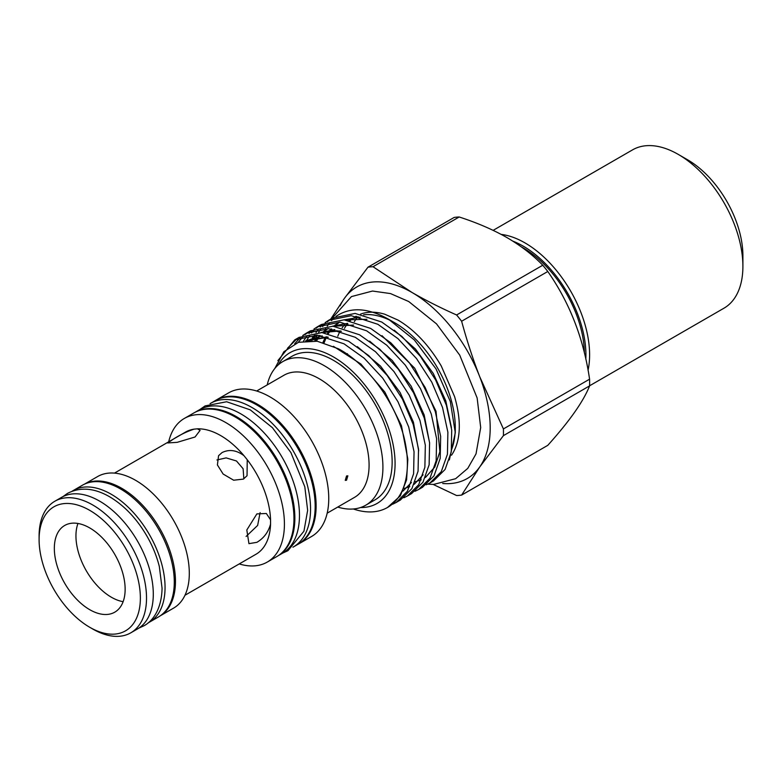 <?xml version="1.0" encoding="UTF-8"?>
<svg xmlns="http://www.w3.org/2000/svg" width="782" height="782" viewBox="0 0 782 782"><rect width="100%" height="100%" fill="white"/><g stroke="black" fill="none" stroke-linecap="round" stroke-linejoin="round"><path stroke-width="1.17" d="M521.369 246.887A86.626 50.009 60 0 1 523.129 247.865A86.626 50.009 60 0 1 523.129 247.874L523.129 247.865M522.024 247.356A83.146 48.005 60 0 1 524.37 248.598M589.579 385.79L723.966 308.196A91.416 52.775 -120 0 0 742.9 266.349A91.416 52.775 -120 0 0 678.258 154.396A91.416 52.775 -120 0 0 632.55 149.87L493.139 230.358M678.258 154.396L687.495 159.724A78.356 45.239 -120 0 1 742.9 255.685L742.9 266.349M358.078 316.69A85.58 49.413 -120 0 0 354.334 321.676M347.443 353.699A85.58 49.413 -120 0 0 347.472 354.393M344.451 328.391A85.58 49.413 60 0 1 347.775 323.416M350.228 320.688A85.58 49.413 60 0 1 352.633 318.567M360.492 314.149A85.58 49.413 60 0 1 384.695 314.198L398.038 320.092C414.509 329.828 428.917 345.116 441.253 365.956L454.577 396.582C459.542 413.834 460.588 428.536 457.724 440.686A85.58 49.413 60 0 1 451.527 455.192M542.757 265.235C532.845 254.991 520.929 245.783 507.019 237.62C493.061 229.664 477.118 222.782 459.19 216.985L373.024 266.73L412.006 292.478C425.799 300.396 440.657 307.903 456.6 314.98L542.757 265.235A125.364 72.384 60 0 1 547.791 271.491L461.624 321.236C466.854 340.493 472.875 358.987 479.718 376.709L503.413 428.937L589.579 379.182C583.685 338.831 569.755 302.927 547.791 271.491M589.579 379.182A125.364 72.384 60 0 1 589.579 385.897L503.413 435.642L479.718 466.981L461.624 495.084L547.791 445.339C569.648 420.999 583.567 401.186 589.579 385.897M278.216 364.92A87.056 50.263 60 0 1 333.513 356.983A87.056 50.263 60 0 1 393.493 446.669A87.056 50.263 60 0 1 360.561 507.538M274.736 368.586L283.837 351.773L298.46 342.311L317.218 341.235L338.283 348.723C366.484 363.454 394.226 400.531 403.835 436.552A95.766 55.287 60 0 1 387.559 507.45A95.766 55.287 60 0 1 353.337 508.984M426.18 484.801L429.953 482.973L441.263 471.673L447.431 454.244L447.881 432.192L442.524 407.451L431.781 382.173L416.523 358.576L398.038 338.694L377.843 324.286L351.226 315.684L328.557 320.356L325.097 322.643M332.448 318.108L355.116 313.426L381.733 322.037L401.909 336.456L420.384 356.348L435.633 379.954L446.366 405.232L451.713 429.983L451.253 452.035L445.085 469.474L433.472 480.94M403.835 436.552L407.803 459.552L406.591 479.835L400.316 495.847L387.559 507.45M392.701 504.194L396.132 502.503L407.442 491.204L413.6 473.765L414.049 451.722L408.693 426.982L397.95 401.704L382.691 378.107L364.207 358.224L344.021 343.816L317.404 335.214L294.726 339.887L277.845 360.658M298.968 337.433L321.94 332.585L348.547 341.196L368.723 355.615L387.207 375.497L402.447 399.113L413.179 424.391L418.526 449.142L418.067 471.194L411.889 488.642L400.276 500.109M403.874 497.733L407.412 495.993L418.722 484.703L424.88 467.265L425.33 445.212L419.973 420.472L409.23 395.193L393.981 371.587L375.477 351.714L355.292 337.296L328.675 328.694L306.006 333.367L302.751 335.507M306.006 333.376L310.337 330.864L332.985 326.202L359.603 334.813L379.778 349.231L398.263 369.114L413.512 392.72L424.245 418.008L429.592 442.759L429.132 464.811L422.954 482.25L411.635 493.55L407.735 495.798M415.017 491.272L418.683 489.483L429.992 478.183L436.161 460.754L436.61 438.702L431.253 413.961L420.501 388.683L405.252 365.077L386.758 345.204L366.572 330.786L339.955 322.184L317.277 326.856L313.934 329.056M317.277 326.856L321.402 324.481L344.06 319.818L370.668 328.43L390.805 342.809L409.348 362.75L425.154 387.461L435.32 411.655L440.657 436.366L440.198 458.399L434 475.896L422.456 487.303M287.551 348.215L297.023 338.674M300.679 337.169L294.667 343.767M298.235 342.389L303.123 336.407M305.097 334.588L308.216 332.203M311.95 330.649L309.076 333.435M307.258 335.537L303.475 341.128M306.847 340.131L309.828 335.224M311.539 332.956L314.276 329.936M316.172 328.186L319.388 325.742M323.22 324.149L320.258 327.013M318.528 329.027L316.036 332.487M314.501 335.067L313.65 336.68M312.81 338.43L311.852 340.678M314.853 340.913L317.169 335.234M318.616 332.438L320.962 328.723M322.604 326.563L325.429 323.455M327.218 321.813L330.532 319.3M388.556 319.242L394.773 322.829A85.58 49.413 60 0 1 455.29 427.646L455.29 432.759L450.305 401.498L436.004 368.899L414.362 339.965L388.556 319.242C367.784 307.639 350.238 306.72 335.918 316.466M455.241 430.178A85.58 49.413 60 0 1 451.634 449.425M449.367 459.933L455.28 432.759M278.206 555.699A82.882 47.849 -120 0 0 290.259 489.121A82.882 47.849 -120 0 0 236.252 416.552A82.882 47.849 -120 0 0 195.324 412.153M278.109 555.758L282.312 553.333A82.882 47.849 -120 0 0 295.01 486.922A82.882 47.849 -120 0 0 240.866 413.883A82.882 47.849 -120 0 0 199.43 409.778L195.226 412.202M292.937 547.195A82.882 47.849 -120 0 0 293.387 546.941A82.882 47.849 -120 0 0 306.094 480.529A82.882 47.849 -120 0 0 251.951 407.49A82.882 47.849 -120 0 0 210.505 403.385A82.882 47.849 -120 0 0 210.065 403.649M293.387 546.941L298.01 544.272A82.882 47.849 -120 0 0 310.708 477.861A82.882 47.849 -120 0 0 256.564 404.822A82.882 47.849 -120 0 0 215.128 400.716L210.505 403.385M72.149 491.194A76.049 43.909 60 0 1 73.254 490.519L82.491 485.182A76.049 43.909 60 0 1 120.516 488.955A76.049 43.909 60 0 1 170.193 555.963A76.049 43.909 60 0 1 158.541 616.9L149.303 622.237A76.049 43.909 60 0 1 148.16 622.853M73.254 490.519A76.049 43.909 60 0 1 111.279 494.283A76.049 43.909 60 0 1 160.965 561.3A76.049 43.909 60 0 1 149.303 622.237M92.814 629.06L89.734 627.281A71.612 41.338 60 0 1 39.1 539.58A71.612 41.338 60 0 1 89.734 510.353A71.612 41.338 60 0 1 140.369 598.044A71.612 41.338 60 0 1 89.734 627.281L92.814 629.06A75.962 43.86 60 0 0 130.79 632.824L137.564 628.914A75.962 43.86 60 0 0 149.206 568.045A75.962 43.86 60 0 0 99.588 501.106A75.962 43.86 60 0 0 61.602 497.342L54.828 501.252A75.962 43.86 60 0 1 92.814 505.016A75.962 43.86 60 0 1 142.432 571.955A75.962 43.86 60 0 1 130.79 632.824M84.505 484.146A75.962 43.86 60 0 1 121.748 488.31A75.962 43.86 60 0 1 171.17 554.585A75.962 43.86 60 0 1 160.447 615.688M84.358 484.214L97.613 476.551A75.962 43.86 60 0 1 135.599 480.314A75.962 43.86 60 0 1 185.217 547.253A75.962 43.86 60 0 1 173.575 608.122L160.31 615.776M168.707 441.791A82.921 47.878 60 0 1 184.327 418.448A82.921 47.878 60 0 1 225.783 422.563A82.921 47.878 60 0 1 279.956 495.632A82.921 47.878 60 0 1 267.248 562.082A82.921 47.878 60 0 1 239.233 563.93M184.327 418.448L193.868 412.945A82.921 47.878 60 0 1 235.323 417.05A82.921 47.878 60 0 1 289.496 490.128A82.921 47.878 60 0 1 276.789 556.579L267.248 562.082M214.708 400.961A82.921 47.878 60 0 1 216.028 400.149A82.921 47.878 60 0 1 257.493 404.255A82.921 47.878 60 0 1 311.666 477.333A82.921 47.878 60 0 1 298.949 543.783A82.921 47.878 60 0 1 297.59 544.516M216.028 400.149L228.647 392.857A82.921 47.878 60 0 1 270.113 396.973A82.921 47.878 60 0 1 324.286 470.041A82.921 47.878 60 0 1 311.568 536.491L298.949 543.783M256.662 391.01L283.954 375.252A70.517 40.713 60 0 1 319.222 378.742A70.517 40.713 60 0 1 365.292 440.892A70.517 40.713 60 0 1 354.481 497.391L327.189 513.158M267.209 384.92A82.921 47.878 60 0 1 282.82 361.587A82.921 47.878 60 0 1 324.286 365.693A82.921 47.878 60 0 1 378.459 438.77A82.921 47.878 60 0 1 365.741 505.211A82.921 47.878 60 0 1 337.726 507.068M282.82 361.587L292.057 356.25A82.921 47.878 60 0 1 333.513 360.355A82.921 47.878 60 0 1 387.686 433.433A82.921 47.878 60 0 1 374.979 499.884L365.741 505.211M346.534 480.226L347.853 475.837L346.534 475.964L345.243 480.363L346.534 480.226M197.406 428.829L194.2 429.123C187.367 431.322 180.544 434.577 173.721 438.898L167.651 442.944L177.172 442.338L195.05 437.001L200.114 430.344L197.406 428.829A70.517 40.713 60 0 1 220.72 435.613A70.517 40.713 60 0 1 244.033 455.75C236.584 450.1 229.253 449.044 222.049 452.583L218.559 455.701L217.406 464.938L223.134 474.039L233.652 480.216L243.368 479.112L247.044 475.73L247.239 459.738A70.517 40.713 60 0 1 270.552 519.825L266.349 513.491L256.867 513.901L246.819 529.981L248.94 543.646L256.867 542.337C263.788 538.241 268.343 532.161 270.552 524.096A70.517 40.713 60 0 1 255.978 554.262L184.972 595.258M247.239 459.738L244.033 455.75M270.552 524.096L270.552 519.825M89.734 527.938A50.058 28.905 -120 0 0 64.701 525.465A50.058 28.905 -120 0 0 57.027 565.572A50.058 28.905 -120 0 0 89.734 609.686A50.058 28.905 -120 0 0 114.768 612.169A50.058 28.905 -120 0 0 122.442 572.053A50.058 28.905 -120 0 0 89.734 527.938M77.965 523.471A50.058 28.905 -120 0 0 111.347 597.213A50.058 28.905 -120 0 0 123.116 601.681M216.927 459.963L226.154 457.89L236.467 460.979L243.114 468.741L243.837 478.828M260.123 512.611L257.64 525.426L246.105 536.452M337.795 336.26A85.58 49.413 60 0 1 340.238 330.923M342.184 327.766A85.58 49.413 60 0 1 344.706 324.54M349.114 320.483A85.58 49.413 60 0 1 351.841 318.665M354.481 317.306A85.58 49.413 60 0 1 356.68 316.417M363.591 314.814A85.58 49.413 60 0 1 391.753 321.167M114.455 473.12L185.461 432.123A70.517 40.713 60 0 1 194.2 429.123M39.1 539.58L39.1 536.032A75.962 43.86 60 0 1 54.828 501.252M334.491 317.639L331.441 320.61M329.799 322.516L327.238 326.094M325.771 328.557L324.677 330.659M323.934 332.262L323.709 332.761M340.102 305.791A110.565 63.841 60 0 1 344.295 298.519L367.999 267.18L454.156 217.435A125.364 72.384 60 0 1 459.19 216.985M461.624 495.084A125.364 72.384 60 0 1 456.6 495.534L433.16 484.429M503.413 428.937A125.364 72.384 60 0 1 503.413 435.642M456.6 314.98A125.364 72.384 60 0 1 461.624 321.236M367.999 267.18A125.364 72.384 60 0 1 373.024 266.73M330.737 319.095L344.295 298.519A110.565 63.841 60 0 1 412.006 292.478A110.565 63.841 60 0 1 479.718 376.709A110.565 63.841 60 0 1 479.718 466.981A110.565 63.841 60 0 1 442.71 483.501M523.129 247.874A86.626 50.009 60 0 1 584.369 352.838M501.194 234.395A91.416 52.775 60 0 1 589.608 354.852A91.416 52.775 60 0 1 588.054 370.238M585.806 359.065A88.806 51.27 -120 0 0 585.923 354.852A88.806 51.27 -120 0 0 512.836 241.13M333.435 346.318L360.825 363.972L384.871 392.124L401.449 425.691L407.745 458.643M305.654 340.844L322.204 335.83M357.296 346.622L380.56 366.142L400.12 392.525L413.404 422.133L418.693 450.852M411.44 482.504L402.916 491.135M309.809 340.629L316.163 335.126M320.933 332.516L334.833 329.574M369.622 341.118L392.193 360.424L411.176 386.181L424.186 414.988L429.621 443.042M423.101 474.83L414.186 484.302M409.807 486.687L404.05 488.486M316.309 341.099L320.161 335.507M322.79 332.663L327.873 328.635M332.526 326.172L347.54 323.357M381.997 335.673L414.724 368.244L436.024 411.215L439.875 451.683L434.772 467.04L425.437 477.479M421.244 479.845L415.242 481.771M324.08 342.799L326.612 336.778M328.42 333.533L331.685 329.027M334.227 326.319L339.584 322.164M344.119 319.818L360.238 317.199M394.216 330.16L415.447 349.016L433.316 373.552L445.779 400.834L451.429 427.588M305.635 340.844L327.169 336.925M309.066 340.639L310.522 339.212M312.301 337.697L316.055 335.126M321.549 332.555L340.336 330.952M315.332 340.972L319.437 335.419M323.611 331.47L327.814 328.635M333.181 326.221L353.63 325.068M322.927 342.477L325.371 336.993M327.531 333.357L330.982 328.939M334.911 325.244L339.574 322.155M344.823 319.887L366.953 319.291M138.815 628.142L143.956 625.776C153.086 620.986 161.708 608.679 162.06 588.152L159.333 566.559C156.762 556.246 152.666 546.178 147.075 536.354C136.879 518.779 124.387 505.592 109.617 496.775C94.28 487.939 80.253 486.805 67.516 493.374L62.892 496.648M332.125 318.294L351.431 296.593L372.515 291.041L390.511 293.582L408.742 301.539L436.522 323.885L459.718 355.116L477.137 397.96L480.695 427.549L476.023 453.892L467.783 468.359L455.623 478.711L433.57 484.429L427.695 484.146M429.963 482.973L433.766 480.774M396.132 502.503L400.57 499.933M418.683 489.483L422.7 487.166M294.726 339.887L299.281 337.257M328.557 320.356L332.467 318.098M282.752 553.079L287.942 550.694L303.944 531.193L307.649 510.323L304.804 486.785L290.914 452.592L272.41 427.676L250.279 409.876L226.643 401.752L205.089 405.907L199.869 409.533M354.148 317.336L355.966 316.29M341.402 331.275L336.104 330.766L322.731 332.663M317.228 335.195L314.432 337.042M312.614 338.489L310.346 340.629M328.303 337.238L307.199 340.708"/></g></svg>
